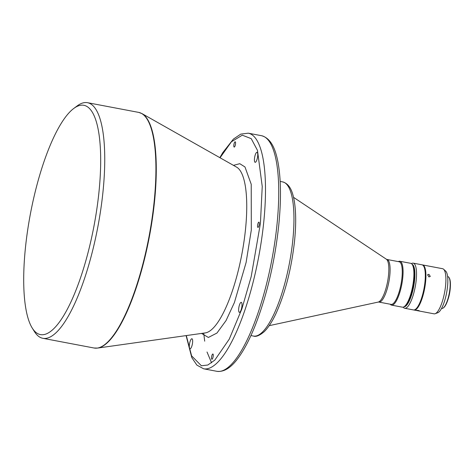 <?xml version="1.0" encoding="UTF-8"?>
<svg xmlns="http://www.w3.org/2000/svg" width="474" height="474" viewBox="0 0 474 474"><rect width="100%" height="100%" fill="white"/><g stroke="black" fill="none" stroke-linecap="round" stroke-linejoin="round"><path stroke-width="0.71" d="M233.842 145.056A2.678 0.741 -79.3 0 0 234.186 147.064A2.678 0.741 -79.3 0 0 235.531 143.812A2.678 0.741 -79.3 0 0 235.187 141.803A2.678 0.741 -79.3 0 0 233.842 145.056M257.578 225.405A2.678 0.741 -79.3 0 0 257.921 227.413A2.678 0.741 -79.3 0 0 259.266 224.161A2.678 0.741 -79.3 0 0 258.923 222.152A2.678 0.741 -79.3 0 0 257.578 225.405M211.54 357.254A2.678 0.741 -79.3 0 0 211.884 359.262A2.678 0.741 -79.3 0 0 213.223 356.01A2.678 0.741 -79.3 0 0 212.885 354.001A2.678 0.741 -79.3 0 0 211.54 357.254M254.485 158.488A5.101 1.416 -79.3 0 0 255.136 162.315A5.101 1.416 -79.3 0 0 257.69 156.118A5.101 1.416 -79.3 0 0 257.038 152.29A5.101 1.416 -79.3 0 0 254.485 158.488M238.712 308.533A5.101 1.416 -79.3 0 0 239.37 312.36A5.101 1.416 -79.3 0 0 241.924 306.163A5.101 1.416 -79.3 0 0 241.266 302.335A5.101 1.416 -79.3 0 0 238.712 308.533M189.375 344.948A5.101 1.416 -79.3 0 0 190.033 348.775A5.101 1.416 -79.3 0 0 192.586 342.578A5.101 1.416 -79.3 0 0 191.934 338.75A5.101 1.416 -79.3 0 0 189.375 344.948M32.191 327.978A116.711 32.356 -79.3 0 0 50.463 331.516A116.711 32.356 -79.3 0 0 98.882 192.847A116.711 32.356 -79.3 0 0 73.92 108.345A116.711 32.356 -79.3 0 0 73.843 108.398A116.711 32.356 -79.3 0 0 30.401 213.898A116.711 32.356 -79.3 0 0 32.191 327.978L34.383 331.498A119.898 33.245 -79.3 0 0 42.856 338.3A119.898 33.245 -79.3 0 0 53.153 335.136A119.898 33.245 -79.3 0 0 102.894 192.675A119.898 33.245 -79.3 0 0 87.548 102.698A119.898 33.245 -79.3 0 0 77.25 105.862A119.898 33.245 -79.3 0 0 77.173 105.921A119.898 33.245 -79.3 0 0 77.09 105.98M386.991 259.468L399.155 261.772A21.686 6.014 100.7 0 1 401.928 278.048A21.686 6.014 100.7 0 1 391.074 304.379L378.91 302.074A21.686 6.014 100.7 0 0 389.77 275.738A21.686 6.014 100.7 0 0 386.991 259.468L386.363 259.213A21.964 6.091 100.7 0 1 388.502 275.418A21.964 6.091 100.7 0 1 378.228 302.074L269.202 325.668M398.314 261.612A22.319 6.192 100.7 0 1 399.878 261.263A22.319 6.192 100.7 0 1 402.734 278.013A22.319 6.192 100.7 0 1 393.473 304.533A22.319 6.192 100.7 0 1 391.554 305.126A22.319 6.192 100.7 0 1 390.232 304.225M399.878 261.263L410.709 263.319A22.319 6.192 100.7 0 1 412.291 264.581A22.319 6.192 100.7 0 1 413.571 280.069A22.319 6.192 100.7 0 1 404.322 306.577A22.319 6.192 100.7 0 1 404.31 306.589A22.319 6.192 100.7 0 1 402.39 307.176L391.554 305.126M412.291 264.581L412.73 265.286A21.686 6.014 100.7 0 1 413.974 280.33A21.686 6.014 100.7 0 1 404.992 306.086L404.322 306.577M414.276 276.164A19.772 5.481 100.7 0 1 413.974 280.886A19.772 5.481 100.7 0 1 410.413 296.523M412.054 264.243A21.686 6.014 100.7 0 1 414.572 280.442A21.686 6.014 100.7 0 1 403.984 306.808M411.438 263.633A22.959 6.363 100.7 0 1 413.239 263.147A22.959 6.363 100.7 0 1 416.178 280.377A22.959 6.363 100.7 0 1 404.683 308.26A22.959 6.363 100.7 0 1 403.184 307.152M413.239 263.147L422.026 264.812A22.959 6.363 100.7 0 1 424.971 282.042A22.959 6.363 100.7 0 1 413.47 309.931L404.683 308.26M428.934 276.935L430.291 276.431L428.899 274.316L427.566 274.772L428.934 276.935M422.322 264.895A22.959 6.363 100.7 0 1 422.63 264.93L442.615 268.717A22.959 6.363 100.7 0 1 443.599 269.232A22.959 6.363 100.7 0 1 445.554 285.952A22.959 6.363 100.7 0 1 435.162 313.717A22.959 6.363 100.7 0 1 434.06 313.835L414.075 310.043A22.959 6.363 100.7 0 1 413.778 309.96M422.63 264.93A22.959 6.363 100.7 0 1 425.569 282.16A22.959 6.363 100.7 0 1 414.075 310.043M443.599 269.232L445.673 271.104A21.484 5.955 100.7 0 1 447.503 286.746A21.484 5.955 100.7 0 1 437.775 312.733L435.162 313.717M418.293 310.452C416.03 310.209 415.722 310.274 417.363 310.642C419.603 311.009 419.911 310.944 418.293 310.452L419.395 310.849M416.243 310.351L417.363 310.642M447.61 276.549L447.859 276.597A16.199 4.491 100.7 0 1 449.002 277.515A16.199 4.491 100.7 0 1 449.251 293.347A16.199 4.491 100.7 0 1 443.226 307.987A16.199 4.491 100.7 0 1 443.214 307.999A16.199 4.491 100.7 0 1 441.821 308.426L441.572 308.378M449.002 277.515L449.269 277.936A15.814 4.385 100.7 0 1 449.512 293.394A15.814 4.385 100.7 0 1 443.623 307.691A15.814 4.385 100.7 0 1 443.611 307.703M450.3 287.534A13.391 3.715 100.7 0 1 450.134 289.608A13.391 3.715 100.7 0 1 448.096 299.141M233.445 165.355L239.761 163.69L244.963 166.949L251.22 184.268L251.309 230.032L246.101 262.513L234.411 302.519L226.051 320.572L216.944 333.056L208.382 337.452L201.569 333.423M142.04 113.636A119.839 33.227 -79.3 0 1 154.423 202.469A119.839 33.227 -79.3 0 1 97.573 348.076L205.254 332.902A84.71 23.487 -79.3 0 0 245.437 229.979A84.71 23.487 -79.3 0 0 236.686 167.186L142.04 113.636L138.722 112.403A119.898 33.245 100.7 0 1 154.068 202.386A119.898 33.245 100.7 0 1 94.03 348.005L42.856 338.3M248.287 133.188L261.529 135.7A119.898 33.245 100.7 0 1 276.881 225.677A119.898 33.245 100.7 0 1 227.141 368.138A119.898 33.245 100.7 0 1 216.843 371.302L203.601 368.79A119.898 33.245 -79.3 0 0 213.893 365.626A119.898 33.245 -79.3 0 0 263.639 223.165A119.898 33.245 -79.3 0 0 248.287 133.188L240.78 134.106L233.415 139.083L222.798 152.61L219.847 157.658M280.164 181.429L282.705 181.909A78.447 21.751 100.7 0 1 292.748 240.78A78.447 21.751 100.7 0 1 260.202 333.98A78.447 21.751 100.7 0 1 253.466 336.054L250.924 335.574M220.043 157.771L231.419 141.779L242.273 135.185L251.22 138.639L257.477 150.382L262.235 186.466L260.427 223.301L251.196 276.603L241.9 308.835L229.262 339.135L214.823 360.104L207.796 365.027L201.409 365.774L191.614 355.885L186.318 335.574M203.702 333.121L204.697 341.173M207.014 351.998L211.588 362.841M138.722 112.403L87.548 102.698M386.363 259.213L293.542 197.338M443.623 307.691L443.226 307.987M186.092 335.604L191.816 357.645L196.882 365.122L203.601 368.79M97.573 348.076L94.03 348.005M261.529 135.7C272.064 138.55 275.969 151.36 278.131 163.056C281.076 179.895 281.236 201.059 278.617 226.536C274.642 262.246 266.975 294.893 255.616 324.477C251.427 335.124 247.067 344.154 242.522 351.566C235.851 362.42 227.277 372.629 216.843 371.302M73.843 108.398L77.173 105.921M282.705 181.909C290.609 184.208 292.885 193.368 294.283 201.053C296.084 211.961 296.149 225.488 294.478 241.639C291.338 269.131 285.188 293.068 276.028 313.45C272.218 321.615 268.29 327.688 264.237 331.664C259.545 335.586 255.954 337.05 253.466 336.054M378.228 302.074L378.91 302.074"/></g></svg>
